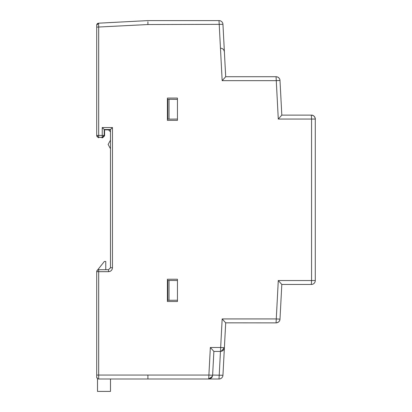 <?xml version="1.0" encoding="UTF-8"?>
<svg xmlns="http://www.w3.org/2000/svg" width="412" height="412" viewBox="0 0 412 412"><rect width="100%" height="100%" fill="white"/><g stroke="black" fill="none" stroke-linecap="round" stroke-linejoin="round"><path stroke-width="0.62" d="M147.908 21.754L147.908 24.514M110.483 267.949A1.967 1.967 0 0 0 110.493 267.733L110.493 148.778L108.129 144.463L110.493 140.147L110.493 131.742M167.797 99.282L169.023 99.292L167.797 99.282L167.797 119.145L167.406 119.145L177.448 119.058M167.797 280.448L169.023 280.459L167.797 280.448L167.797 300.312L167.406 300.312L177.448 300.224M112.363 378.994L147.908 378.994L147.908 375.054L98.679 375.054L98.679 378.994A1.967 1.967 0 0 1 96.712 377.026L97.289 378.417M147.908 21.779L147.908 23.031M167.797 300.312L169.023 300.302L169.023 280.459L177.448 280.536M167.797 119.145L169.023 119.135L169.023 99.292L177.448 99.369M98.483 23.19L147.908 20.6L219.014 20.6L222.161 80.659L276.272 80.659L276.066 76.725L225.694 76.725L222.161 80.659M155.715 378.994L98.679 378.994A1.967 1.967 0 0 1 96.712 377.026A1.967 1.967 0 0 0 97.5 378.602L96.712 377.026A1.967 1.967 0 0 0 97.5 378.602L97.5 391.4L110.493 391.4L110.493 378.994L112.466 378.994M111.559 378.994L110.57 378.994M96.712 25.189L98.576 23.185L98.679 27.125L98.679 137.387L102.238 137.387L102.238 127.545L104.21 129.512L110.493 129.512L110.493 267.733L108.526 269.706L98.679 269.706A1.967 1.967 0 0 0 96.712 271.673L96.712 377.026L96.712 375.054L98.679 375.054L98.679 271.673L96.712 271.673L96.871 270.885M96.712 25.153L98.576 23.185A1.967 1.967 0 0 0 96.712 25.153L98.576 23.185A1.967 1.967 0 0 0 96.712 25.153L96.712 135.419L104.21 135.419L102.238 137.387L102.619 137.768L104.586 135.795L104.586 129.837L108.541 129.873L110.493 131.84L108.531 129.873L104.586 129.837L109.185 129.878M102.238 127.545L112.466 127.545L110.493 129.512L110.493 267.733L108.526 269.706L110.493 267.733L112.466 267.733C112.229 270.128 110.916 271.441 108.526 271.673L98.679 271.673L98.679 269.706M96.712 118.707L96.712 121.334M96.712 121.422L96.712 87.457M96.712 28.979L96.712 27.913L96.712 28.979M96.712 135.78L98.674 137.768L98.679 137.387A1.967 1.967 -0 0 1 96.712 135.419L98.571 137.763M96.712 122.318L96.712 119.511M110.493 148.778L110.493 140.147M110.493 131.67L110.493 129.512M110.164 129.888L104.535 129.837L104.21 129.512L104.21 135.419L104.586 135.795M96.712 367.808L96.712 370.44M96.712 370.254L96.712 336.558M96.712 280.891L96.712 278.239M96.712 277.853L96.712 280.958M96.712 371.66L96.712 367.885M97.072 270.535L97.309 270.257M97.479 270.112L96.712 271.673M102.619 137.768L101.826 137.768M224.772 340.4C224.241 350.597 224.241 350.597 224.772 340.4C224.241 350.597 224.241 350.597 224.772 340.4C224.241 350.597 224.241 350.597 224.772 340.4C224.241 350.597 224.241 350.597 224.772 340.4C225.307 330.218 225.307 330.218 224.772 340.4C225.307 330.218 225.307 330.218 224.772 340.4M224.782 59.395C225.318 69.571 225.318 69.571 224.782 59.395C225.318 69.571 225.318 69.571 224.782 59.395C225.318 69.571 225.318 69.571 224.782 59.395C225.318 69.571 225.318 69.571 224.782 59.395C224.252 49.198 224.252 49.198 224.782 59.395C224.252 49.198 224.252 49.198 224.782 59.395C224.252 49.198 224.252 49.198 224.782 59.395C224.252 49.198 224.252 49.198 224.782 59.395C224.252 49.198 224.252 49.198 224.782 59.395C224.252 49.198 224.252 49.198 224.782 59.395C224.252 49.198 224.252 49.198 224.782 59.395C224.252 49.198 224.252 49.198 224.782 59.395M225.24 68.068L225.199 67.28M224.921 61.996L224.823 60.178M167.406 99.282L167.406 98.066L177.448 98.066L177.448 120.361L167.406 120.361L167.406 119.145M167.406 280.448L167.406 279.233L177.448 279.233L177.448 301.527L167.406 301.527L167.406 300.312M278.285 280.536L311.56 280.536L311.354 284.471A3.94 3.94 0 0 0 315.288 280.536L315.288 119.058L311.56 119.058L311.354 115.123L281.813 115.123L278.285 119.058L311.56 119.058L311.56 280.536L315.288 280.536A3.94 3.94 0 0 1 311.354 284.471L281.813 284.465L279.995 319.14L281.813 284.465L278.285 280.536L276.272 318.934L222.161 318.934L220.662 347.486L210.347 347.486L208.899 375.054L147.908 375.054M167.406 279.233L167.406 301.527M167.406 98.066L167.406 120.361M224.689 57.567L224.411 52.283L224.689 57.556M147.908 378.994L208.693 378.994C210.99 378.788 212.298 377.541 212.628 375.26L213.874 351.426L220.456 351.426C222.753 351.22 224.066 349.973 224.391 347.692L225.694 322.864L224.391 347.692L225.694 322.864L222.161 318.934M225.678 322.833L276.066 322.874L276.272 318.934L279.995 319.14C279.671 321.422 278.358 322.663 276.066 322.874C279.63 322.308 279.866 320.016 279.913 319.769L279.995 319.14A3.94 3.94 0 0 1 279.975 319.388A3.94 3.94 0 0 0 279.995 319.14M278.285 119.058L276.272 80.659L279.995 80.453L281.813 115.128L279.995 80.453A3.94 3.94 0 0 0 276.066 76.725M225.694 76.73L222.949 24.334A3.94 3.94 0 0 0 219.014 20.6M212.638 375.054L222.949 375.26A3.94 3.94 0 0 1 219.014 378.994L220.662 347.486L224.391 347.692L222.949 375.26A3.94 3.94 0 0 1 219.014 378.994L208.693 378.994L208.899 375.054L212.628 375.26M213.88 351.421L210.347 347.486M311.354 115.123C313.743 115.355 315.056 116.668 315.288 119.058A3.94 3.94 0 0 0 315.278 118.744A3.94 3.94 0 0 1 315.288 119.058C315.798 119.459 314.371 114.675 311.354 115.123M219.014 378.994L213.452 378.994M211.485 378.994L157.683 378.994M224.947 62.542L225.168 66.723L224.947 62.542M220.456 48.168C222.753 48.379 224.061 49.62 224.391 51.902L222.949 24.334L147.908 24.54L96.712 27.125M213.462 359.331L213.483 358.909M315.268 118.62A3.94 3.94 0 0 0 315.195 118.203A3.94 3.94 0 0 1 315.268 118.62M315.165 118.074A3.94 3.94 0 0 0 314.871 117.291A3.94 3.94 0 0 1 315.165 118.074M276.406 322.859A3.94 3.94 0 0 0 276.797 322.802A3.94 3.94 0 0 1 276.406 322.859M277.611 322.555A3.94 3.94 0 0 0 279.104 321.437A3.94 3.94 0 0 1 277.611 322.555M279.542 320.778A3.94 3.94 0 0 0 279.671 320.515A3.94 3.94 0 0 1 279.542 320.778M279.83 320.083A3.94 3.94 0 0 0 279.969 319.434A3.94 3.94 0 0 1 279.83 320.083M224.391 347.692L221.043 351.379M212.438 376.28L208.693 378.994M97.5 270.097L104.385 261.435L105.766 261.435L105.766 269.706M110.782 270.962L111.312 270.519M112.466 127.545L112.466 267.733M97.5 378.597L96.712 377.026M108.526 271.673L108.526 269.798M111.817 22.49L111.019 22.531M109.963 22.588L108.722 22.655M111.827 22.49L111.029 22.531M96.712 30.452L96.712 31.709L96.712 30.452M96.712 121.061L96.712 121.355L96.712 121.061M96.712 120.701L96.712 121.669M110.493 129.888L110.493 131.752M96.712 280.248L96.712 280.809M96.712 370.161L96.712 370.527M96.712 367.741L96.712 368.452L96.712 367.741M96.712 277.6L96.712 278.445M311.879 284.434L312.487 284.306M312.924 284.146L313.465 283.858M313.645 283.734L314.16 283.296M314.423 283.003L314.871 282.302M279.763 79.305L279.398 78.558M279.027 78.064L277.822 77.137M277.611 77.039L276.797 76.792"/></g></svg>
